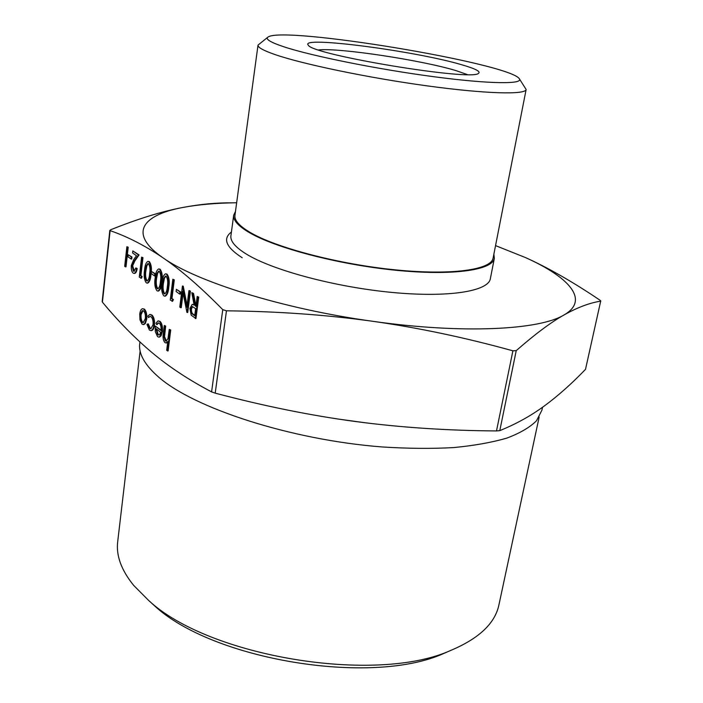 <?xml version="1.0" encoding="UTF-8"?>
<svg xmlns="http://www.w3.org/2000/svg" width="703" height="703" viewBox="0 0 703 703"><rect width="100%" height="100%" fill="white"/><g stroke="black" fill="none" stroke-linecap="round" stroke-linejoin="round"><path stroke-width="1.05" d="M128.21 247.219L126.004 266.841L125.406 266.841L124.686 266.314L126.883 246.709L128.21 247.219L127.603 247.219L125.406 266.841M131.953 256.999L131.725 259.029L131.127 259.029L127.99 256.771L128.218 254.75L131.953 256.999L131.356 256.999L131.127 259.029M132.832 250.918L138.465 254.908L134.308 260.848L132.059 265.787L133.385 271.103L134.053 271.34L135.82 267.94L136.567 268.476C136.171 271.455 135.328 273.098 134.053 273.423L133.122 273.098C131.637 271.701 131.039 269.144 131.312 265.409L133.772 259.521L136.452 255.69L132.603 252.957L132.832 250.918L139.071 254.908L134.906 260.848L132.665 265.787L134.326 271.279M135.82 267.94L137.173 268.476C136.769 271.446 135.934 273.098 134.651 273.414L134.537 273.414M142.173 276.569L141.444 278.256L139.282 277.114L141.593 257.122L142.955 257.658L140.881 275.62L142.173 276.569L141.567 276.578L140.837 278.256M148.034 261.349L149.361 261.621C151.373 264.521 151.918 268.757 150.996 274.328C150.662 279.1 149.581 282.035 147.744 283.116L147.604 283.124M165.653 273.827L167.05 274.126C169.168 277.14 169.739 281.49 168.764 287.184C168.412 292.026 167.279 295.005 165.363 296.121L165.214 296.13M142.691 308.687L144.387 309.127C146.294 311.051 147.076 314.39 146.725 319.136L145.266 323.6L143.728 324.558M164.274 325.471L165.082 326.104L163.904 336.552L165.24 340.841L166.128 341.148L167.973 338.697L169.265 329.373L170.715 329.997L168.114 350.938L166.681 350.305L167.771 341.5L166.013 342.95L164.88 342.546C163.158 340.428 162.648 337.264 163.351 333.064L164.274 325.471L165.706 326.087L164.52 336.535L166.374 341.096M167.657 342.387L166.506 342.932M163.017 257.825C145.09 245.663 127.463 236.603 110.125 230.646L110.626 229.784C137.814 218.879 161.778 211.462 182.525 207.526C141.874 215.118 128.025 233.783 163.017 257.825C196.225 281.595 283.028 308.977 372.652 321.28C462.477 334.101 539.684 329.988 564.008 314.962C550.818 322.387 534.886 334.276 516.23 350.648L512.9 350.823C465.158 337.598 418.417 327.756 372.652 321.28C326.921 314.882 278.186 311.394 226.454 310.805L222.754 309.645C200.698 287.202 180.785 269.926 163.017 257.825M102.181 301.561L102.427 302.149C118.051 321.043 134.458 337.748 151.646 352.265C168.685 366.632 188.668 379.848 211.594 391.896L215.206 393.153C264.152 406.097 310.928 415.552 355.533 421.528C400.183 427.459 447.178 430.596 496.494 430.939L499.789 430.631C516.125 424.014 531.02 415.754 544.482 405.851C558.068 395.824 571.741 383.662 585.502 369.356L600.687 301.148C589.545 302.896 577.312 307.501 564.008 314.962C589.975 300.111 569.316 277.193 525.369 257.526L495.553 245.619M158.579 322.923L157.173 324.496L156.558 324.522L155.952 323.125L158.07 320.884L159.423 321.385C161.4 323.371 162.182 326.772 161.769 331.588L160.416 335.929L158.869 337.132L157.551 336.64L155.319 331.667L155.24 326.025L161.013 330.603C161.295 327.167 160.723 324.724 159.309 323.283L158.184 322.905L156.558 324.522M158.219 320.876L160.038 321.368C162.015 323.354 162.797 326.754 162.384 331.57L161.031 335.902L159.344 337.115M155.24 326.025L161.057 330.129M147.692 323.934L149.669 328.319L150.82 328.758L153.061 324.76C153.307 320.928 152.63 318.266 151.04 316.789L149.924 316.385L148.447 317.554L147.92 316.06L149.792 314.452L151.268 315.006C153.316 316.895 154.177 320.304 153.86 325.217C153.377 328.538 152.393 330.34 150.89 330.612L149.396 330.059L146.936 324.355L148.298 323.916L150.284 328.301L151.057 328.705M150.301 316.412L148.447 317.554M149.959 314.452L151.874 314.988C153.922 316.877 154.792 320.287 154.475 325.199C153.992 328.521 152.999 330.322 151.496 330.595L151.33 330.603M197.2 296.49L198.729 297.105L195.952 318.556L191.181 315.199L189.924 308.371L192.2 304.346L194.116 305.102L191.796 292.659L192.877 293.423L195.206 305.893L195.917 306.411L197.2 296.49L198.088 297.123L195.311 318.573M192.2 304.346L194.028 304.636M191.796 292.659L193.518 293.415L195.979 305.972M180.627 307.712L179.783 307.088L182.429 286.033L186.813 307.316L188.931 290.638L189.573 290.629L190.443 291.244L187.727 312.475L186.919 312.36L182.718 291.139L180.627 307.712L181.26 307.694L183.105 293.089M182.429 286.033L183.255 286.156L187.06 305.357M180.601 291.93L180.328 294.091L179.704 294.1L176.102 291.499L176.365 289.346L180.601 291.93L179.968 291.938L179.704 294.1M173.395 299.548L172.587 301.279L170.267 300.04L172.833 279.232L174.282 279.812L171.971 298.511L173.395 299.548L172.762 299.566L171.963 301.297M158.764 268.959L160.143 269.24C162.217 272.21 162.78 276.516 161.822 282.158C161.479 286.973 160.363 289.935 158.474 291.042L158.333 291.051M155.425 273.854L155.17 275.936L154.555 275.945L151.207 273.529L151.453 271.446L155.425 273.854L154.809 273.854L154.555 275.945M495.624 245.637L525.369 257.526C547.945 267.65 572.778 281.859 599.887 300.128L600.828 301.051M542.54 407.248L541.908 410.192L536.512 420.754C529.939 427.327 520.088 433.101 506.977 438.057C492.03 442.433 474.226 445.614 453.576 447.591C431.528 448.795 407.749 448.584 382.239 446.959C290.497 439.902 193.158 407.96 158.043 376.58C144.563 364.646 138.465 353.662 139.739 343.618L139.932 341.974M235.487 211.383L233.704 215.18C233.009 220.224 238.176 226.006 249.187 232.508C275.321 247.922 338.257 264.513 395.411 270.216C452.67 275.998 492.566 270.154 494.35 258.326L493.875 254.161M236.656 202.754C215.883 203.035 197.842 204.626 182.525 207.526C200.056 204.204 216.717 202.64 232.508 202.833M148.333 600.16L154.317 605.591C212.016 659.836 371.579 686.251 443.672 653.5L451.089 650.284M318.6 49.931C339.057 47.646 421.492 60.142 455.852 70.572L467.231 74.536M461.906 64.808C415.807 51.003 298.397 35.545 308.327 45.168C311.438 54.746 472.46 81.407 478.488 73.34C480.957 71.565 475.43 68.718 461.906 64.808M283.757 46.758C270.084 42.189 264.89 38.92 268.177 36.951C284.425 25.967 507.302 62.866 519.148 78.499C524.71 84.378 490.606 84.237 434.076 76.75C377.687 69.325 311.42 55.959 283.757 46.758M539.157 417.072L498.937 604.835C495.079 623.315 479.068 638.482 450.887 650.363C376.035 684.476 208.369 656.716 148.5 600.3L133.596 585.318C121.285 570.045 115.986 555.519 117.691 541.723L140.125 351.017M267.632 37.356L258.019 45.106C257.702 47.382 263.414 50.554 275.163 54.614C302.993 64.228 368.539 77.875 427.16 85.871C485.878 93.912 525.651 94.87 526.134 89.492L519.526 79.061M258.019 45.106L234.951 215.329C234.275 220.338 239.398 226.067 250.338 232.526C276.27 247.79 338.582 264.196 395.156 269.847C451.827 275.558 491.353 269.785 493.111 258.063L526.134 89.492M169.265 329.373L170.715 329.997M170.091 330.015L167.49 350.964M165.24 340.841L165.864 340.814M163.904 336.552L164.52 336.535M165.082 326.104L165.706 326.087M160.706 332.352L155.802 328.45L157.736 334.804L159.563 334.76L160.706 332.352M160.416 335.929L161.031 335.902M161.769 331.588L162.384 331.57M159.423 321.385L160.038 321.368M156.426 328.942L158.351 334.777L158.992 335.12M157.736 334.804L158.351 334.777M153.86 325.217L154.475 325.199M151.268 315.006L151.874 314.988M149.669 328.319L150.284 328.301M144.66 323.617L143.254 324.575L142.024 324.109L139.967 319.865L139.73 314.083C140.169 310.84 141.11 309.048 142.551 308.687L143.781 309.144C145.688 311.069 146.47 314.399 146.119 319.153L144.66 323.617L145.266 323.6M142.234 322.343L143.14 322.677L145.354 318.538C145.618 314.935 145.029 312.396 143.57 310.928L142.639 310.594L140.477 314.663C140.213 318.239 140.793 320.805 142.234 322.343L143.394 322.624M146.119 319.153L146.725 319.136M143.781 309.144L144.387 309.127M140.477 314.663L141.083 314.645C140.82 318.222 141.4 320.788 142.841 322.326M142.999 310.629L141.083 314.645M194.713 315.735L195.636 308.608L192.235 306.552L190.785 309.012C190.741 311.965 191.444 313.749 192.877 314.382L194.713 315.735M198.088 297.123L198.729 297.105M195.206 305.893L195.847 305.875M192.877 293.423L193.518 293.415M192.622 306.596L191.427 308.995C191.383 311.947 192.077 313.74 193.518 314.364L194.775 315.287M190.785 309.012L191.427 308.995M188.931 290.638L190.443 291.244M182.622 286.165L183.255 286.156M189.801 291.253L187.095 312.492M176.365 289.346L179.968 291.938M172.833 279.232L173.659 279.82L171.347 298.52L171.971 298.511M171.347 298.52L172.762 299.566M173.659 279.82L174.282 279.812M166.435 274.126C168.544 277.14 169.115 281.499 168.14 287.193C167.789 292.035 166.655 295.014 164.739 296.139L163.79 295.822C161.672 292.782 161.084 288.423 162.006 282.747C162.384 277.878 163.553 274.908 165.521 273.836L167.05 274.126M167.323 286.604C168.131 282.202 167.736 278.74 166.145 276.235L165.539 276.033L163.781 278.406L162.806 283.335C162.059 287.712 162.463 291.165 164.019 293.696L164.66 293.907C166.18 292.958 167.068 290.524 167.323 286.604M168.14 287.193L168.764 287.184M164.019 293.696L164.933 293.845M165.882 276.094L164.397 278.397L163.43 283.327C162.683 287.703 163.087 291.156 164.643 293.687M163.781 278.406L164.397 278.397M162.806 283.335L163.43 283.327M159.519 269.24C161.593 272.21 162.156 276.525 161.207 282.167C160.864 286.982 159.748 289.944 157.859 291.051L156.945 290.752C154.871 287.755 154.282 283.441 155.187 277.808C155.556 272.975 156.707 270.022 158.65 268.959L160.143 269.24M160.407 281.595C161.189 277.228 160.802 273.801 159.247 271.332L158.658 271.138L156.927 273.493L155.978 278.388C155.24 282.729 155.644 286.147 157.164 288.643L157.78 288.845C159.282 287.905 160.152 285.488 160.407 281.595M161.207 282.167L161.822 282.158M157.164 288.643L158.061 288.784M158.992 271.2L157.542 273.493L156.593 278.388C155.855 282.72 156.259 286.139 157.788 288.634M156.927 273.493L157.542 273.493M155.978 278.388L156.593 278.388M151.453 271.446L154.809 273.854M148.746 261.621C150.758 264.53 151.303 268.766 150.389 274.337C150.055 279.109 148.966 282.044 147.129 283.124L146.259 282.834C144.247 279.908 143.676 275.673 144.554 270.11C144.906 265.321 146.031 262.404 147.92 261.349L149.361 261.621M149.607 273.783C150.372 269.469 149.994 266.103 148.482 263.687L147.92 263.502L146.233 265.839L145.319 270.673C144.607 274.961 144.994 278.318 146.479 280.761L147.059 280.954C148.518 280.022 149.37 277.632 149.607 273.783M150.389 274.337L150.996 274.328M146.479 280.761L147.331 280.884M148.254 263.563L146.839 265.839L145.925 270.673C145.222 274.952 145.609 278.318 147.085 280.752M146.233 265.839L146.839 265.839M145.319 270.673L145.925 270.673M141.593 257.122L142.349 257.658L140.275 275.62L140.881 275.62M140.275 275.62L141.567 276.578M142.349 257.658L142.955 257.658M133.385 271.103L133.992 271.094M132.059 265.787L132.665 265.787M134.308 260.848L134.906 260.848M138.465 254.908L139.071 254.908M136.567 268.476L137.173 268.476M128.218 254.75L131.356 256.999M126.883 246.709L127.603 247.219M102.427 302.149L110.125 230.646M222.754 309.645L211.594 391.896M600.687 301.148L585.502 369.356M499.789 430.631L516.23 350.648M512.9 350.823L496.494 430.939M215.206 393.153L226.454 310.805M337.871 419.006L366.175 422.898M140.697 313.397L142.287 310.682M494.35 258.326L490.351 278.713C488.418 291.279 448.558 297.896 391.553 292.386C334.646 286.965 272.105 270.057 246.199 253.985C235.277 247.201 230.189 241.129 230.918 235.76L233.704 215.18M231.419 232.043C222.438 238.704 226.032 247.271 242.219 257.764M164.23 333.099L164.845 333.081M192.877 314.382L193.518 314.364M102.172 301.552L109.826 230.356M443.672 653.5L450.887 650.363M154.317 605.591L148.5 600.3M166.629 342.923L166.013 342.95M159.484 337.106L158.869 337.132M151.496 330.595L150.89 330.612M143.86 324.558L143.254 324.575M165.363 296.121L164.739 296.139M158.474 291.042L157.859 291.051M147.744 283.116L147.129 283.124M134.651 273.414L134.053 273.423"/></g></svg>
